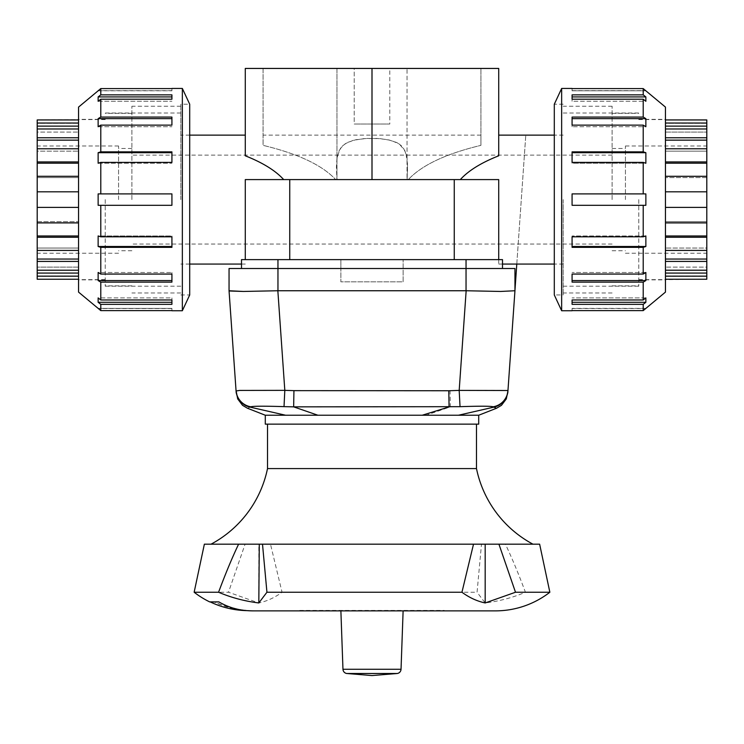 <?xml version="1.0" encoding="UTF-8"?>
<svg xmlns="http://www.w3.org/2000/svg" width="744" height="744" viewBox="0 0 744 744"><rect width="100%" height="100%" fill="white"/><g stroke="black" fill="none" stroke-linecap="round" stroke-linejoin="round"><path stroke-width="0.56" stroke-dasharray="3.72 2.79" d="M131.902 199.597L131.902 106.225L131.902 199.597M612.098 199.597L612.098 106.225L612.098 199.597M563.189 199.597L563.189 294.968L563.189 199.597M180.811 199.597L180.811 104.225L180.811 199.597M336.967 68.439L336.428 68.439L336.967 68.439L336.967 179.592L335.683 179.592L336.967 179.592L336.967 68.439L407.573 68.439L407.033 68.439L407.573 68.439L407.033 68.439L407.033 179.592L408.317 179.592L407.033 179.592L408.317 179.592L407.033 179.592L407.033 68.439L263.069 68.439L263.069 145.359C298.037 153.748 322.245 165.159 335.683 179.592C322.245 165.159 298.037 153.748 263.069 145.359L263.069 68.439L336.967 68.439M336.967 158.174L336.428 166.935L336.893 179.592L336.474 164.229L337.339 156.101L340.538 148.242L345.365 143.629L353.307 140.309L364.021 138.617L376.976 138.43L388.098 139.705L396.692 142.513L399.509 144.234L404.82 150.558L407.033 158.174L407.573 166.935L407.108 179.592L407.526 164.229L405.964 153.431L403.462 148.242L401.286 145.712L398.635 143.629L390.693 140.309L379.979 138.617L367.024 138.43L355.902 139.705L347.308 142.513L342.677 145.74L339.18 150.558L336.967 158.174M389.782 68.439L354.218 68.439L354.218 124.016L389.782 124.016L354.218 124.016L389.782 124.016L389.782 68.439L354.218 68.439L354.218 124.016L389.782 124.016L389.782 68.439L354.218 68.439L389.782 68.439M485.693 259.619L498.713 259.619L498.713 264.064L498.713 199.597L498.713 259.619L454.259 259.619L485.693 259.619M245.288 259.619L245.288 199.597L245.288 259.619L289.742 259.619L245.288 259.619L245.288 179.592L289.742 179.592L289.742 259.619L454.259 259.619L289.742 259.619M454.259 259.619L454.259 179.592L498.713 179.592L460.313 179.592C468.422 170.655 481.219 162.722 498.713 155.803L498.713 68.439L245.288 68.439L245.288 155.803C262.781 162.722 275.578 170.655 283.687 179.592L498.713 179.592L498.713 259.619M245.288 199.597L245.288 179.592L245.288 199.597M454.259 179.592L289.742 179.592M460.313 179.592L283.687 179.592M372 68.439L372 179.592M480.931 145.359L480.931 135.129L480.931 145.359C445.963 153.748 421.755 165.159 408.317 179.592C421.755 165.159 445.963 153.748 480.931 145.359L480.931 68.439L480.931 145.359M480.931 68.439L407.033 68.439L480.931 68.439M250.774 406.791L250.114 407.126C246.98 408.558 246.98 408.558 250.114 407.126A17.782 17.782 176 0 1 236.062 390.972L239.717 390.423L284.812 390.349L284.022 406.633C264.39 406.019 253.313 406.066 250.774 406.791A17.782 17.754 -4 0 1 236.034 390.526L229.05 290.746L229.05 268.519L340.873 268.519L340.873 281.855L403.127 281.855L403.127 259.619L403.127 281.855L340.873 281.855L340.873 259.619L502.498 259.619L502.498 268.519L466.042 268.519L502.498 268.519M277.958 290.746L466.042 290.746L466.042 268.519L277.958 268.519L277.958 290.746L243.381 291.453M466.042 259.619L466.042 268.519L514.95 268.519L514.95 290.746L500.619 291.453L466.042 290.746M265.292 415.236L478.708 415.236M265.292 424.136L478.708 424.136M507.929 391.112L514.95 290.551L507.966 390.526A17.782 17.754 4 0 1 493.226 406.791C490.687 406.066 479.61 406.019 459.978 406.633L459.188 390.349L504.283 390.423L507.938 390.972A17.782 17.782 -176 0 1 493.886 407.126L493.226 406.791M493.867 407.135C497.029 408.558 497.039 408.558 493.886 407.126L458.425 415.236M459.978 406.633L293.657 406.856L293.936 390.637L450.064 390.637L450.343 406.856L426.107 415.236M317.893 415.236L293.657 406.856L284.022 406.633M229.71 290.997L229.05 290.746M277.958 259.619L340.873 259.619L340.873 268.519L241.502 268.519L277.958 268.519L277.958 259.619L241.502 259.619L241.502 268.519M267.514 424.136L476.486 424.136L267.514 424.136M252.607 610.871L484.27 610.647M262.734 610.871L484.27 610.871M194.147 592.243L228.501 592.243L258.819 602.956C266.984 601.199 274.731 597.627 282.05 592.243L270.491 544.18L481.498 544.18L477.062 592.243L485.181 602.956C499.336 601.199 512.746 597.627 525.422 592.243C518.559 573.791 511.881 557.768 505.409 544.18L259.284 544.18M258.819 602.956L258.819 544.18L211.036 544.18L260.493 544.18L245.074 544.18L228.501 592.243M282.05 592.243L477.062 592.243M265.05 610.647L248.617 610.647A88.703 88.703 0 0 1 246.729 610.629M210.227 601.915A88.703 88.703 0 0 1 209.715 601.664L218.903 601.664C228.985 607.597 240.219 610.591 252.607 610.647L248.617 610.647M299.748 610.424L444.252 610.424M444.252 610.647L299.748 610.647M262.734 610.647L252.607 610.647M253.825 610.647C239.931 610.601 226.65 607.606 214.002 601.664L214.002 601.915C226.66 607.839 239.931 610.824 253.825 610.871L495.383 610.871M214.002 601.664L209.715 601.664L214.002 601.915M525.422 592.243L549.853 592.243M485.181 602.956L485.181 544.18M270.491 544.18L481.498 544.18M204.368 544.18L245.074 544.18M505.409 544.18L539.633 544.18M476.486 468.581L267.514 468.581M372 610.647L340.873 610.647L372 610.647M665.452 107.099L665.452 292.104M638.771 199.597L638.771 286.189L638.771 199.597M563.189 104.225L554.299 104.225L554.299 294.968L563.189 294.968M561.655 88.443L561.655 310.75M643.216 205.298L572.08 205.298L572.08 193.896L572.08 205.298L643.216 205.298L643.216 236.815L572.08 236.815L572.08 247.343L643.216 247.343L643.216 274.062L572.08 274.062L572.08 282.125L643.216 282.125L643.216 299.972L572.08 299.972L572.08 304.343L643.216 304.343L643.216 310.611L572.08 310.611L572.08 308.379L572.08 310.611M645.866 308.379L572.08 308.379L645.866 308.379L643.216 310.611M643.216 304.343L645.866 302.278L645.866 297.916L643.216 299.972M643.216 282.125L645.866 280.553L645.866 272.49L643.216 274.062M643.216 247.343L645.866 246.497L645.866 235.96L643.216 236.815M645.866 205.298L645.866 193.896L572.08 193.896L572.08 205.298L645.866 205.298M572.08 236.815L572.08 247.343L572.08 236.815M645.866 235.96L572.08 235.96L645.866 235.96M572.08 274.062L572.08 282.125L572.08 274.062M645.866 272.49L572.08 272.49L645.866 272.49M572.08 299.972L572.08 304.343L572.08 299.972M645.866 297.916L572.08 297.916L645.866 297.916M645.866 302.278L572.08 302.278M645.866 280.553L572.08 280.553M645.866 246.497L572.08 246.497M645.866 193.896L572.08 193.896L645.866 193.896M643.216 162.387L645.866 163.234L572.08 163.234L572.08 151.85L572.08 162.387L643.216 162.387L643.216 193.896M572.08 162.387L572.08 163.234L572.08 162.387M645.866 163.234L645.866 152.706L572.08 152.706L572.08 163.234L645.866 163.234M645.866 152.706L643.216 151.85L572.08 151.85L572.08 152.706M643.216 125.132L645.866 126.713L572.08 126.713L572.08 117.068L572.08 125.132L643.216 125.132L643.216 151.85M572.08 125.132L572.08 126.713L572.08 125.132M645.866 126.713L645.866 118.649L572.08 118.649L572.08 126.713L645.866 126.713M645.866 118.649L643.216 117.068L572.08 117.068L572.08 118.649M643.216 99.222L645.866 101.277L572.08 101.277L572.08 94.86L572.08 99.222L643.216 99.222L643.216 117.068M572.08 99.222L572.08 101.277L572.08 99.222M645.866 101.277L645.866 96.915L572.08 96.915L572.08 101.277L645.866 101.277M645.866 96.915L643.216 94.86L572.08 94.86L572.08 96.915M643.216 88.592L645.866 90.815L572.08 90.815L572.08 88.592L643.216 88.592L643.216 94.86M572.08 88.592L572.08 90.815L645.866 90.815M706.8 176.309L706.8 163.206L665.452 163.206L665.452 161.932L665.452 176.309L706.8 176.309L706.8 207.381L665.452 207.381L665.452 119.347L665.452 207.381L706.8 207.381L706.8 222.893L665.452 222.893L665.452 237.271L706.8 237.271L706.8 250.421L665.452 250.421L665.452 261.423L706.8 261.423L706.8 270.212L665.452 270.212L665.452 276.163L706.8 276.163L706.8 279.251L665.452 279.632L665.452 275.903L665.452 279.251M78.548 292.104L78.548 107.099M105.23 199.597L105.23 286.189L105.23 199.597M180.811 294.968L189.701 294.968L189.701 104.225L180.811 104.225M182.345 310.75L182.345 88.443M100.784 193.896L171.92 193.896L171.92 205.298L171.92 193.896L100.784 193.896L100.784 162.387L171.92 162.387L171.92 151.85L100.784 151.85L100.784 125.132L171.92 125.132L171.92 117.068L100.784 117.068L100.784 99.222L171.92 99.222L171.92 94.86L100.784 94.86L100.784 88.592L171.92 88.592L171.92 90.815L171.92 88.592M98.134 90.815L171.92 90.815L98.134 90.815L100.784 88.592M100.784 94.86L98.134 96.915L98.134 101.277L100.784 99.222M100.784 117.068L98.134 118.649L98.134 126.713L100.784 125.132M100.784 151.85L98.134 152.706L98.134 163.234L100.784 162.387M98.134 193.896L98.134 205.298L171.92 205.298L171.92 193.896L98.134 193.896M171.92 162.387L171.92 151.85L171.92 162.387M98.134 163.234L171.92 163.234L98.134 163.234M171.92 125.132L171.92 117.068L171.92 125.132M98.134 126.713L171.92 126.713L98.134 126.713M171.92 99.222L171.92 94.86L171.92 99.222M98.134 101.277L171.92 101.277L98.134 101.277M98.134 96.915L171.92 96.915M98.134 118.649L171.92 118.649M98.134 152.706L171.92 152.706M98.134 205.298L171.92 205.298L98.134 205.298M100.784 236.815L98.134 235.96L171.92 235.96L171.92 247.343L171.92 236.815L100.784 236.815L100.784 205.298M171.92 236.815L171.92 235.96L171.92 236.815M98.134 235.96L98.134 246.497L171.92 246.497L171.92 235.96L98.134 235.96M98.134 246.497L100.784 247.343L171.92 247.343L171.92 246.497M100.784 274.062L98.134 272.49L171.92 272.49L171.92 282.125L171.92 274.062L100.784 274.062L100.784 247.343M171.92 274.062L171.92 272.49L171.92 274.062M98.134 272.49L98.134 280.553L171.92 280.553L171.92 272.49L98.134 272.49M98.134 280.553L100.784 282.125L171.92 282.125L171.92 280.553M100.784 299.972L98.134 297.916L171.92 297.916L171.92 304.343L171.92 299.972L100.784 299.972L100.784 282.125M171.92 299.972L171.92 297.916L171.92 299.972M98.134 297.916L98.134 302.278L171.92 302.278L171.92 297.916L98.134 297.916M98.134 302.278L100.784 304.343L171.92 304.343L171.92 302.278M100.784 310.611L98.134 308.379L171.92 308.379L171.92 310.611L100.784 310.611L100.784 304.343M171.92 310.611L171.92 308.379L98.134 308.379M37.2 222.893L37.2 235.988L78.548 235.988L78.548 237.271L78.548 222.893L37.2 222.893L37.2 191.812L78.548 191.812L78.548 279.856L78.548 191.812L37.2 191.812L37.2 176.309L78.548 176.309L78.548 161.932L37.2 161.932L37.2 148.781L78.548 148.781L78.548 137.77L37.2 137.77L37.2 128.982L78.548 128.982L78.548 123.03L37.2 123.03L37.2 119.942L78.548 119.57L78.548 123.299L78.548 119.942M706.8 199.597L706.8 145.982L706.8 199.597M625.434 199.597L625.434 145.982L625.434 199.597M665.452 276.163L665.452 270.212M665.452 261.423L665.452 250.421M665.452 237.271L665.452 222.893M706.8 222.893L706.8 221.61L665.452 221.61L706.8 221.61L706.8 235.988L665.452 235.988M706.8 250.421L706.8 248.05L665.452 248.05L706.8 248.05L706.8 259.052L665.452 259.052M706.8 270.212L706.8 267.115L665.452 267.115L706.8 267.115L706.8 273.067L665.452 273.067M706.8 279.251L706.8 275.903L665.452 275.903L706.8 275.903L706.8 279.251M706.8 276.163L706.8 273.067M706.8 261.423L706.8 259.052M706.8 237.271L706.8 235.988M706.8 191.812L665.452 191.812L665.452 207.381L665.452 191.812L706.8 191.812L665.452 191.812M665.452 176.309L665.452 163.206M706.8 177.583L665.452 177.583L706.8 177.583M706.8 163.206L706.8 161.932L665.452 161.932M706.8 148.781L706.8 151.144L665.452 151.144L665.452 137.77L665.452 148.781L706.8 148.781L706.8 151.144L706.8 137.77L665.452 137.77L665.452 151.144L665.452 148.781L665.452 151.144L706.8 151.144L706.8 148.781L706.8 161.932M706.8 140.142L665.452 140.142M706.8 128.982L706.8 132.079L665.452 132.079L665.452 123.03L665.452 128.982L706.8 128.982L706.8 132.079L706.8 123.03L665.452 123.03L665.452 132.079L665.452 128.982L665.452 132.079L706.8 132.079L706.8 128.982L706.8 137.77M706.8 126.127L665.452 126.127M665.452 119.942L665.452 123.299L706.8 123.299L706.8 119.942L706.8 123.299L665.452 123.299L665.452 119.942L706.8 119.942L706.8 123.03M665.452 128.982L665.452 123.03M665.452 148.781L665.452 137.77M706.8 207.381L665.452 207.381M37.2 199.597L37.2 145.982L37.2 199.597M118.566 199.597L118.566 145.982L118.566 199.597M78.548 123.03L78.548 128.982M78.548 137.77L78.548 148.781M78.548 161.932L78.548 176.309M37.2 176.309L37.2 177.583L78.548 177.583L37.2 177.583L37.2 163.206L78.548 163.206M37.2 148.781L37.2 151.144L78.548 151.144L37.2 151.144L37.2 140.142L78.548 140.142M37.2 128.982L37.2 132.079L78.548 132.079L37.2 132.079L37.2 126.127L78.548 126.127M37.2 119.942L37.2 123.299L78.548 123.299L37.2 123.299L37.2 119.942M37.2 123.03L37.2 126.127M37.2 137.77L37.2 140.142M37.2 161.932L37.2 163.206M37.2 207.381L78.548 207.381L78.548 191.812L78.548 207.381L37.2 207.381L78.548 207.381M78.548 222.893L78.548 235.988M37.2 221.61L78.548 221.61L37.2 221.61M37.2 235.988L37.2 237.271L78.548 237.271M37.2 250.421L37.2 248.05L78.548 248.05L78.548 261.423L78.548 250.421L37.2 250.421L37.2 248.05L37.2 261.423L78.548 261.423L78.548 248.05L78.548 250.421L78.548 248.05L37.2 248.05L37.2 250.421L37.2 237.271M37.2 259.052L78.548 259.052M37.2 270.212L37.2 267.115L78.548 267.115L78.548 276.163L78.548 270.212L37.2 270.212L37.2 267.115L37.2 276.163L78.548 276.163L78.548 267.115L78.548 270.212L78.548 267.115L37.2 267.115L37.2 270.212L37.2 261.423M37.2 273.067L78.548 273.067M78.548 279.251L78.548 275.903L37.2 275.903L37.2 279.251L37.2 275.903L78.548 275.903L78.548 279.251L37.2 279.251L37.2 276.163M78.548 270.212L78.548 276.163M78.548 250.421L78.548 261.423M37.2 191.812L78.548 191.812M277.847 290.746L284.812 390.349L293.936 390.637M450.064 390.637L459.188 390.349L466.153 290.746M250.114 407.126L285.575 415.236M342.965 669.265L401.035 669.265M397.268 673.497L346.732 673.497M612.098 244.06L131.902 244.06M612.098 292.969L563.189 292.969M180.811 292.969L131.902 292.969M245.288 264.064L241.502 264.064M189.701 264.064L180.811 264.064M563.189 264.064L554.299 264.064M502.498 264.064L498.713 264.064M563.189 135.129L554.299 135.129M189.701 135.129L180.811 135.129M180.811 106.225L131.902 106.225M480.931 135.129L263.069 135.129M612.098 106.225L563.189 106.225M612.098 155.133L131.902 155.133M516.792 264.064L525.794 135.129L516.792 264.064M236.043 390.516L236.108 391.483M638.771 279.856L665.452 279.856M563.189 286.189L638.771 286.189M572.08 308.528L645.69 308.528M572.08 90.666L645.69 90.666M563.189 113.004L638.771 113.004M638.771 119.347L665.452 119.347M105.23 119.347L78.548 119.347M180.811 113.004L105.23 113.004M171.92 90.666L98.31 90.666M171.92 308.528L98.31 308.528M180.811 286.189L105.23 286.189M105.23 279.856L78.548 279.856M625.434 253.211L706.8 253.211M612.098 250.728L625.434 250.728M612.098 285.854L638.771 285.854M638.771 279.632L665.452 279.632M665.452 276.294L706.8 276.294M665.452 122.9L706.8 122.9M638.771 119.57L665.452 119.57M612.098 113.339L638.771 113.339M612.098 148.465L625.434 148.465M625.434 145.982L706.8 145.982M118.566 145.982L37.2 145.982M131.902 148.465L118.566 148.465M131.902 113.339L105.23 113.339M105.23 119.57L78.548 119.57M78.548 122.9L37.2 122.9M78.548 276.294L37.2 276.294M105.23 279.632L78.548 279.632M131.902 285.854L105.23 285.854M131.902 250.728L118.566 250.728M118.566 253.211L37.2 253.211"/><path stroke-width="1.12" d="M498.713 259.619L498.713 179.592L454.259 179.592L454.259 259.619M289.742 259.619L289.742 179.592L245.288 179.592L245.288 259.619M283.687 179.592C275.578 170.655 262.781 162.722 245.288 155.803L245.288 68.439L498.713 68.439L498.713 155.803C481.219 162.722 468.422 170.655 460.313 179.592M289.742 179.592L454.259 179.592M372 68.439L372 179.592M243.381 291.453L277.958 290.746L277.958 268.519L229.05 268.519L229.05 290.746L243.381 291.453L229.71 290.997M229.05 290.746L236.034 390.526A17.782 17.754 -4 0 0 250.774 406.791C253.313 406.066 264.39 406.019 284.022 406.633L284.812 390.349L239.726 390.423L236.062 390.972C236.229 393.334 236.229 393.334 236.062 390.972C236.229 393.334 236.229 393.334 236.062 390.972A17.782 17.782 176 0 0 250.114 407.126C246.98 408.558 246.98 408.558 250.114 407.126L250.774 406.791M514.95 290.746L507.966 390.516L459.188 390.395L460.034 406.68C479.62 406.019 490.677 406.057 493.216 406.782A17.782 17.754 4 0 0 507.966 390.516L514.95 290.746L514.95 268.519L466.042 268.519L466.042 290.746L500.619 291.453L514.95 290.746M422.211 415.236L265.292 415.236L265.292 424.136L478.708 424.136L478.708 415.236L422.211 415.236L449.078 406.949L448.781 390.749L293.936 390.637L293.657 406.856L460.034 406.68M284.022 406.633L293.657 406.856L317.893 415.236M478.708 415.236L496.555 408.233L501.456 405.331L506.301 398.914L507.938 390.972C507.771 393.344 507.771 393.344 507.938 390.972C507.771 393.344 507.771 393.344 507.938 390.972A17.782 17.782 -176 0 1 493.867 407.135C497.029 408.558 497.039 408.558 493.886 407.126M493.216 406.782L493.867 407.135L458.425 415.236M241.502 268.519L241.502 259.619L277.958 259.619L277.958 268.519L466.042 268.519L466.042 259.619L502.498 259.619L502.498 268.519M277.958 259.619L466.042 259.619M466.042 290.746L277.958 290.746M211.036 544.18A111.154 111.154 0 0 0 267.514 468.581L267.514 424.136M267.514 468.581L476.486 468.581A111.154 111.154 0 0 0 532.964 544.18M476.486 424.136L476.486 468.581M549.853 592.243L539.633 544.18L262.502 544.18L266.938 592.243L258.819 602.956C244.664 601.199 231.254 597.627 218.578 592.243L194.147 592.243A88.927 88.927 0 0 0 209.715 601.915L218.903 601.915C228.985 607.829 240.219 610.815 252.607 610.871L495.383 610.871A88.927 88.927 0 0 0 549.853 592.243L515.499 592.243L485.181 602.956C477.016 601.199 469.269 597.627 461.95 592.243L266.938 592.243M258.819 602.956L259.284 544.18L204.368 544.18L194.147 592.243M461.95 592.243L473.51 544.18M246.729 610.629A88.703 88.703 0 0 1 210.227 601.915M265.05 610.871L253.825 610.871M485.181 602.956L485.181 544.18M498.926 544.18L515.499 592.243M218.578 592.243C225.441 573.791 232.119 557.768 238.592 544.18M259.284 544.18L262.502 544.18M342.965 669.265L401.035 669.265A4.445 4.445 0 0 1 397.268 673.497L372 675.561L346.732 673.497A4.445 4.445 0 0 1 342.965 669.265L340.882 610.871M561.655 88.443L561.655 310.75L554.299 294.968L554.299 104.225L561.655 88.443L572.08 88.443M572.08 310.611L643.216 310.611L643.216 304.343L572.08 304.343L572.08 299.972L643.216 299.972L643.216 282.125L572.08 282.125L572.08 274.062L643.216 274.062L643.216 247.343L572.08 247.343L572.08 236.815L643.216 236.815L643.216 205.298L572.08 205.298L572.08 193.896L643.216 193.896L643.216 162.387L572.08 162.387L572.08 151.85L643.216 151.85L645.866 152.706L572.08 152.706M643.216 310.611L665.452 292.104L665.452 107.099L645.69 90.666M643.216 193.896L645.866 193.896L645.866 205.298L643.216 205.298M643.216 236.815L645.866 235.96L645.866 246.497L643.216 247.343M643.216 274.062L645.866 272.49L645.866 280.553L643.216 282.125M643.216 299.972L645.866 297.916L645.866 302.278L643.216 304.343M645.866 246.497L572.08 246.497M645.866 280.553L572.08 280.553M645.866 302.278L572.08 302.278M645.866 90.815L643.216 88.592L572.08 88.592M645.866 96.915L645.866 101.277L643.216 99.222L572.08 99.222L572.08 94.86L643.216 94.86L645.866 96.915L572.08 96.915M645.866 118.649L645.866 126.713L643.216 125.132L572.08 125.132L572.08 117.068L643.216 117.068L645.866 118.649L572.08 118.649M645.866 152.706L645.866 163.234L643.216 162.387M643.216 94.86L643.216 88.592M643.216 117.068L643.216 99.222M643.216 151.85L643.216 125.132M182.345 310.75L182.345 88.443L189.701 104.225L189.701 294.968L182.345 310.75L171.92 310.75M171.92 88.592L100.784 88.592L100.784 94.86L171.92 94.86L171.92 99.222L100.784 99.222L100.784 117.068L171.92 117.068L171.92 125.132L100.784 125.132L100.784 151.85L171.92 151.85L171.92 162.387L100.784 162.387L100.784 193.896L171.92 193.896L171.92 205.298L100.784 205.298L100.784 236.815L171.92 236.815L171.92 247.343L100.784 247.343L98.134 246.497L171.92 246.497M100.784 88.592L78.548 107.099L78.548 292.104L98.31 308.528M100.784 205.298L98.134 205.298L98.134 193.896L100.784 193.896M100.784 162.387L98.134 163.234L98.134 152.706L100.784 151.85M100.784 125.132L98.134 126.713L98.134 118.649L100.784 117.068M100.784 99.222L98.134 101.277L98.134 96.915L100.784 94.86M98.134 152.706L171.92 152.706M98.134 118.649L171.92 118.649M98.134 96.915L171.92 96.915M98.134 308.379L100.784 310.611L171.92 310.611M98.134 302.278L98.134 297.916L100.784 299.972L171.92 299.972L171.92 304.343L100.784 304.343L98.134 302.278L171.92 302.278M98.134 280.553L98.134 272.49L100.784 274.062L171.92 274.062L171.92 282.125L100.784 282.125L98.134 280.553L171.92 280.553M98.134 246.497L98.134 235.96L100.784 236.815M100.784 304.343L100.784 310.611M100.784 282.125L100.784 299.972M100.784 247.343L100.784 274.062M665.452 279.251L706.8 279.251L706.8 276.163L665.452 276.163M665.452 270.212L706.8 270.212L706.8 261.423L665.452 261.423M665.452 250.421L706.8 250.421L706.8 237.271L665.452 237.271M665.452 222.893L706.8 222.893L706.8 207.381L665.452 207.381M706.8 222.893L706.8 237.271M706.8 235.988L665.452 235.988M706.8 250.421L706.8 261.423M706.8 259.052L665.452 259.052M706.8 270.212L706.8 276.163M706.8 273.067L665.452 273.067M665.452 123.03L706.8 123.03L706.8 119.942L665.452 119.942M706.8 123.03L706.8 126.127L665.452 126.127M706.8 126.127L706.8 128.982L665.452 128.982M665.452 137.77L706.8 137.77L706.8 140.142L665.452 140.142M706.8 140.142L706.8 148.781L665.452 148.781M665.452 161.932L706.8 161.932L706.8 163.206L665.452 163.206M706.8 163.206L706.8 176.309L665.452 176.309M665.452 191.812L706.8 191.812L706.8 176.309M706.8 161.932L706.8 148.781M706.8 137.77L706.8 128.982M706.8 191.812L706.8 207.381M78.548 119.942L37.2 119.942L37.2 123.03L78.548 123.03M78.548 128.982L37.2 128.982L37.2 137.77L78.548 137.77M78.548 148.781L37.2 148.781L37.2 161.932L78.548 161.932M78.548 176.309L37.2 176.309L37.2 191.812L78.548 191.812M37.2 176.309L37.2 161.932M37.2 163.206L78.548 163.206M37.2 148.781L37.2 137.77M37.2 140.142L78.548 140.142M37.2 128.982L37.2 123.03M37.2 126.127L78.548 126.127M78.548 276.163L37.2 276.163L37.2 279.251L78.548 279.251M37.2 276.163L37.2 273.067L78.548 273.067M37.2 273.067L37.2 270.212L78.548 270.212M78.548 261.423L37.2 261.423L37.2 259.052L78.548 259.052M37.2 259.052L37.2 250.421L78.548 250.421M78.548 237.271L37.2 237.271L37.2 235.988L78.548 235.988M37.2 235.988L37.2 222.893L78.548 222.893M78.548 207.381L37.2 207.381L37.2 222.893M37.2 237.271L37.2 250.421M37.2 261.423L37.2 270.212M37.2 207.381L37.2 191.812M466.153 290.746L459.188 390.395L448.781 390.749M293.936 390.637L284.812 390.349L277.847 290.746M250.114 407.126L285.575 415.236M346.732 673.497L397.268 673.497M241.502 264.064L189.701 264.064M554.299 264.064L502.498 264.064M554.299 135.129L498.713 135.129M245.288 135.129L189.701 135.129M514.95 290.541L516.792 264.064L514.95 290.551M507.929 391.112L507.799 392.916M265.292 415.236L247.445 408.233L242.544 405.331L237.699 398.914L236.043 390.516M236.108 391.483L236.201 392.916M401.035 669.265L403.118 610.871M561.655 310.75L572.08 310.75M182.345 88.443L171.92 88.443"/></g></svg>
